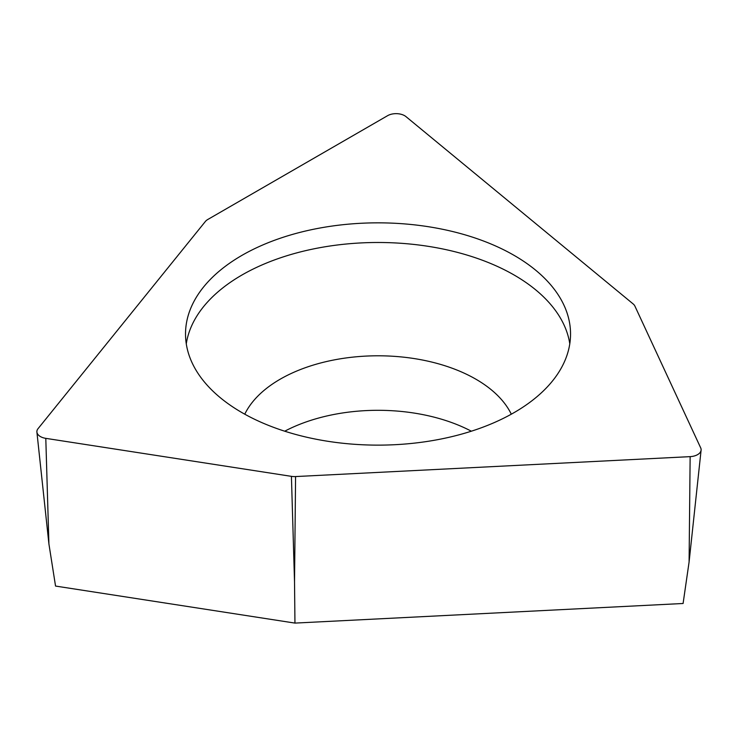 <?xml version="1.0" encoding="UTF-8"?>
<svg xmlns="http://www.w3.org/2000/svg" width="738" height="738" viewBox="0 0 738 738"><rect width="100%" height="100%" fill="white"/><g stroke="black" fill="none" stroke-linecap="round" stroke-linejoin="round"><path stroke-width="1.11" d="M700.713 447.92A12.029 6.946 180 0 1 701.1 450.143A12.029 6.946 180 0 1 690.141 456.637L295.578 476.564A12.029 6.946 180 0 1 291.418 476.351L45.793 438.354A12.029 6.946 180 0 1 42.011 437.339A12.029 6.946 180 0 1 36.9 432.081A12.029 6.946 180 0 1 38.007 428.713L205.385 221.465A12.029 6.946 180 0 1 207.784 219.49L387.598 115.681A12.029 6.946 180 0 1 403.003 114.907A12.029 6.946 180 0 1 405.955 116.604L633.13 303.918A12.029 6.946 180 0 1 634.901 306.104L700.713 447.92A12.029 6.946 180 0 1 690.141 456.637L295.578 476.564A12.029 6.946 180 0 1 291.418 476.351L45.793 438.354A12.029 6.946 180 0 1 42.011 437.339A12.029 6.946 180 0 1 38.007 428.713L205.385 221.465A12.029 6.946 180 0 1 207.784 219.49L387.598 115.681A12.029 6.946 180 0 1 403.003 114.907A12.029 6.946 180 0 1 405.955 116.604L633.13 303.918A12.029 6.946 180 0 1 634.901 306.104L700.713 447.92M535.733 397.736A192.507 111.143 0 0 0 570.539 333.982A192.507 111.143 0 0 0 435.918 227.987A192.507 111.143 0 0 0 220.339 270.237A192.507 111.143 0 0 0 185.524 333.982A192.507 111.143 0 0 0 320.144 439.986A192.507 111.143 0 0 0 535.733 397.736M295.578 476.564L294.527 581.931L294.951 623.093L683.093 603.49L689.089 562.005L690.141 456.637M294.951 623.093L55.544 586.064L48.911 543.934L36.9 432.081M284.72 431.204A138.366 79.888 180 0 1 471.342 431.204M186.28 343.807A192.507 111.143 180 0 1 220.339 289.886A192.507 111.143 180 0 1 427.745 246.261A192.507 111.143 180 0 1 569.791 343.807M294.527 581.931L291.418 476.351M45.793 438.354L48.911 543.934M511.305 414.193A138.366 79.888 0 0 0 401.343 356.934A138.366 79.888 0 0 0 264.693 389.858A138.366 79.888 0 0 0 244.767 414.193M689.089 562.005L701.1 450.143"/></g></svg>
